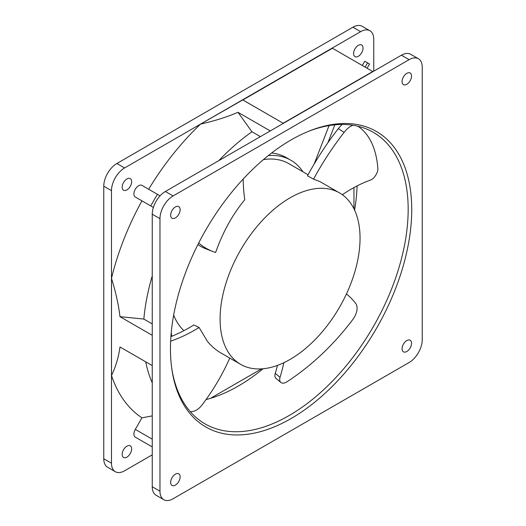 <?xml version="1.0" encoding="UTF-8"?>
<svg xmlns="http://www.w3.org/2000/svg" width="526" height="526" viewBox="0 0 526 526"><rect width="100%" height="100%" fill="white"/><g stroke="black" fill="none" stroke-linecap="round" stroke-linejoin="round"><path stroke-width="0.79" d="M367.082 68.248L369.548 63.988L364.768 61.226L362.309 65.494M365.103 67.104L367.569 62.844M372.954 71.641L332.439 48.247L242.867 99.96L283.172 123.255L242.867 99.986M372.743 71.516L283.172 123.229M283.172 123.255L296.48 115.792M260.383 136.629L251.974 131.77L237.962 112.294L270.252 130.935M218.816 160.627A172.469 99.578 -60 0 1 251.974 131.77M152.251 365.596L119.961 346.956C118.659 356.97 115.838 366.477 111.505 375.485L111.505 278.366C115.838 292.384 118.659 305.146 119.961 316.672L143.841 319.065L152.251 323.924M143.841 319.065A172.469 99.578 -60 0 1 152.251 275.92M119.961 316.672L152.251 335.312M152.251 382.783A172.469 99.578 -60 0 1 145.689 361.803M163.81 499.7L156.097 495.249A18.548 10.704 -60 0 1 152.251 486.754L152.251 214.2A18.548 10.704 -60 0 1 165.368 191.49L401.404 55.21A18.548 10.704 -60 0 1 410.681 54.296L418.394 58.748A18.548 10.704 -60 0 1 422.233 67.236L422.233 339.789A18.548 10.704 -60 0 1 409.123 362.506L173.08 498.779A18.548 10.704 -60 0 1 163.81 499.7A18.548 10.704 -60 0 1 159.97 491.212L159.97 218.652A18.548 10.704 -60 0 1 173.08 195.942L409.123 59.668A18.548 10.704 -60 0 1 418.394 58.748M346.456 293.922A159.845 96.094 -50.3 0 1 346.844 294.238A159.845 96.094 -50.3 0 1 355.576 303.246A15.833 9.521 -50.3 0 1 352.716 319.624A166.249 99.94 -50.3 0 1 286.854 381.863A7.916 4.76 -50.3 0 1 280.877 382.448A7.916 4.76 -50.3 0 1 280.036 377.346A158.01 94.989 129.7 0 0 283.83 362.71M277.485 365.373A158.01 94.989 -50.3 0 1 275.249 373.368A7.916 4.76 129.7 0 0 276.084 378.477L280.877 382.448M229.77 358.081A159.845 108.935 -62.8 0 1 201.852 405.204A15.833 10.79 -62.8 0 1 190.32 411.713M339.546 192.924A98.96 57.137 -60 0 1 350.671 203.24A98.96 57.137 -60 0 1 332.669 318.138A98.96 57.137 -60 0 1 240.592 364.327A98.96 57.137 -60 0 1 229.468 354.018A98.96 57.137 -60 0 1 247.47 239.12A98.96 57.137 -60 0 1 339.546 192.924L319.972 181.621L313.522 179.142A159.845 73.844 -57.7 0 1 344.142 132.342A15.833 7.311 -57.7 0 1 353.058 125.273M342.281 124.458A15.833 7.311 122.3 0 0 338.303 128.646A159.845 73.844 122.3 0 0 307.473 175.829L313.522 179.142M357.95 126.247A166.249 76.803 -57.7 0 1 377.865 168.655A7.916 3.656 -57.7 0 1 370.547 180.056A158.01 72.996 122.3 0 0 342.314 194.719M237.962 112.294C227.331 116.923 214.864 120.862 200.564 124.116L284.329 76.046M148.661 189.248A194.725 112.426 -60 0 1 200.564 124.116M160.068 195.836L141.987 185.395A6.7 3.866 -60 0 0 135.287 189.261A6.7 3.866 -60 0 0 135.287 197L153.368 207.441L135.287 197M111.505 278.366A194.725 112.426 -60 0 1 141.961 200.853M152.251 446.929L135.287 437.132A6.7 3.866 -60 0 1 135.287 429.394L141.961 417.828A194.725 112.426 -60 0 1 111.505 375.485M141.961 417.828L152.251 415.895M284.665 75.56A194.725 112.426 -60 0 1 285.388 75.409M180.135 209.683A6.7 3.866 -60 0 1 177.209 216.429A6.7 3.866 -60 0 1 172.041 218.224A6.7 3.866 -60 0 1 170.654 215.154A6.7 3.866 -60 0 1 173.58 208.414A6.7 3.866 -60 0 1 178.748 206.613A6.7 3.866 -60 0 1 180.135 209.683M180.135 476.898A6.7 3.866 -60 0 1 177.209 483.637A6.7 3.866 -60 0 1 172.041 485.432A6.7 3.866 -60 0 1 170.654 482.368A6.7 3.866 -60 0 1 173.58 475.622A6.7 3.866 -60 0 1 178.748 473.827A6.7 3.866 -60 0 1 180.135 476.898M411.542 76.079A6.7 3.866 -60 0 1 408.617 82.825A6.7 3.866 -60 0 1 403.455 84.62A6.7 3.866 -60 0 1 402.068 81.55A6.7 3.866 -60 0 1 404.994 74.81A6.7 3.866 -60 0 1 410.155 73.009A6.7 3.866 -60 0 1 411.542 76.079M411.542 343.294A6.7 3.866 -60 0 1 408.617 350.033A6.7 3.866 -60 0 1 403.455 351.828A6.7 3.866 -60 0 1 402.068 348.764A6.7 3.866 -60 0 1 404.994 342.018A6.7 3.866 -60 0 1 410.155 340.223A6.7 3.866 -60 0 1 411.542 343.294M197.861 244.649A159.845 86.685 110.8 0 0 206.915 249.252L213.037 251.573A159.845 86.685 -69.2 0 1 198.69 243.019M243.17 179.057A158.01 85.692 110.8 0 0 244.761 199.735C232.485 214.608 222.781 232.19 215.64 252.473A159.845 86.685 -69.2 0 1 213.037 251.573M170.641 341.164A158.01 107.685 117.2 0 0 199.091 327.474L207.349 341.243C211.288 346.101 215.844 350.027 221.012 353.025L240.592 364.327M199.091 327.474L193.844 324.976A158.01 107.685 -62.8 0 1 170.904 336.601M363.058 48.09A6.7 3.866 -60 0 1 360.132 54.829A6.7 3.866 -60 0 1 354.971 56.624A6.7 3.866 -60 0 1 353.584 53.56A6.7 3.866 -60 0 1 356.503 46.814A6.7 3.866 -60 0 1 361.671 45.019A6.7 3.866 -60 0 1 363.058 48.09M131.645 448.902A6.7 3.866 -60 0 1 128.719 455.647A6.7 3.866 -60 0 1 123.557 457.442A6.7 3.866 -60 0 1 122.17 454.372A6.7 3.866 -60 0 1 125.096 447.633A6.7 3.866 -60 0 1 130.257 445.838A6.7 3.866 -60 0 1 131.645 448.902M131.645 181.694A6.7 3.866 -60 0 1 128.719 188.433A6.7 3.866 -60 0 1 123.557 190.228A6.7 3.866 -60 0 1 122.17 187.164A6.7 3.866 -60 0 1 125.096 180.418A6.7 3.866 -60 0 1 130.257 178.623A6.7 3.866 -60 0 1 131.645 181.694M152.251 454.819L124.596 470.79A18.548 10.704 -60 0 1 115.319 471.704A18.548 10.704 -60 0 1 111.479 463.215L111.479 190.662A18.548 10.704 -60 0 1 124.596 167.945L360.632 31.672A18.548 10.704 -60 0 1 369.903 30.751A18.548 10.704 -60 0 1 373.749 39.246L373.749 71.181M170.457 348.876A170.615 98.507 -60 0 1 309.15 131.066A170.615 98.507 -60 0 1 411.74 209.572A170.615 98.507 -60 0 1 300.155 412.91A170.615 98.507 -60 0 1 171.818 368.936A170.615 98.507 -60 0 1 170.457 348.876M183.922 330.657A98.96 57.137 -60 0 1 178.781 324.746A98.96 57.137 -60 0 1 173.672 315.081M263.441 159.595A98.96 57.137 -60 0 1 288.859 163.658L308.058 174.75M353.959 208.783L353.959 187.585M210.531 398.32L261.527 368.877M271.58 153.02A102.918 59.418 -60 0 1 286.361 157.649L290.839 160.233A102.918 59.418 -60 0 1 302.989 171.824M268.352 155.551A102.918 59.418 -60 0 1 290.839 160.233M115.319 471.704L107.606 467.252A18.548 10.704 -60 0 1 103.767 458.764L103.767 186.211A18.548 10.704 -60 0 1 116.877 163.494L352.92 27.22A18.548 10.704 -60 0 1 362.19 26.3L369.903 30.751M150.771 205.942A168.307 97.172 -60 0 1 157.471 194.331M171.233 332.629L171.713 336.285M308.052 131.513A168.307 97.172 -60 0 1 373.309 132.342A168.307 97.172 -60 0 1 408.169 209.387A168.307 97.172 -60 0 1 289.155 415.527A168.307 97.172 -60 0 1 205.002 423.857A168.307 97.172 -60 0 1 171.654 367.759M263.02 368.765A168.307 97.172 -60 0 1 238.206 386.11A168.307 97.172 -60 0 1 206.041 399.563M357.108 185.908A168.307 97.172 -60 0 1 354.603 210.13M334.845 124.833L327.889 142.77M314.121 164.112L329.066 125.596M275.249 373.368L280.036 377.346M338.303 128.646L344.142 132.342M152.251 439.19L135.287 429.394M152.251 486.754L159.97 491.212M152.251 214.2L159.97 218.652M165.368 191.49L173.08 195.942M401.404 55.21L409.123 59.668M352.92 27.22L360.632 31.672M116.877 163.494L124.596 167.945M103.767 186.211L111.479 190.662M103.767 458.764L111.479 463.215M346.456 293.916L346.844 294.238"/></g></svg>
